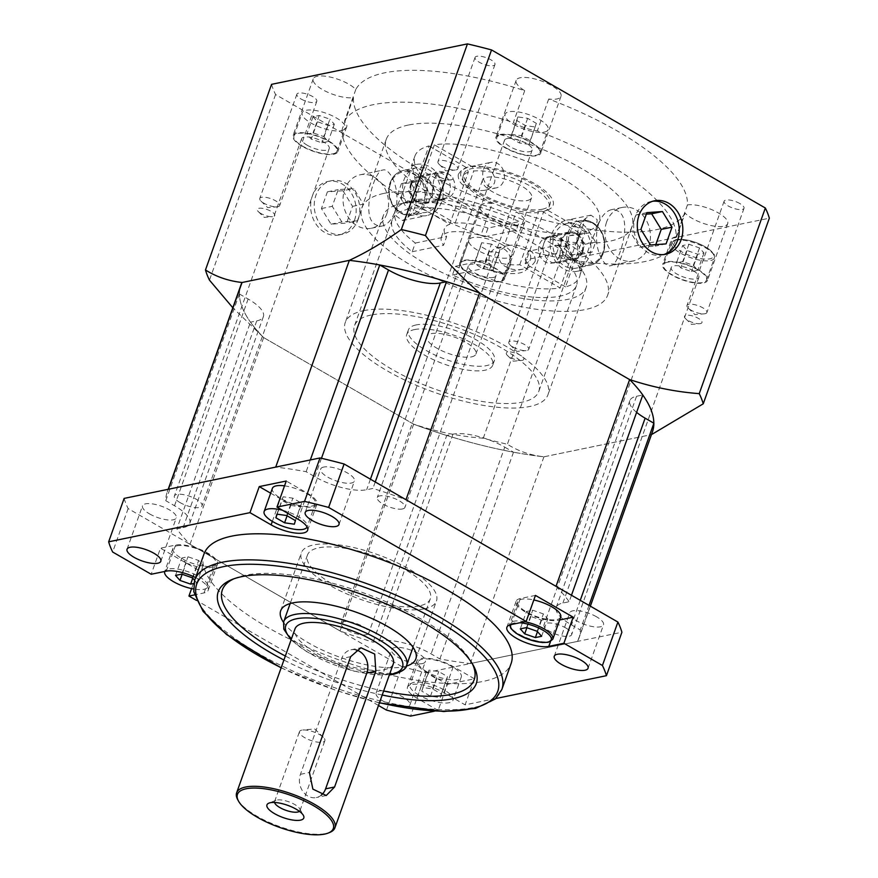 <?xml version="1.0" encoding="UTF-8"?>
<svg xmlns="http://www.w3.org/2000/svg" width="878" height="878" viewBox="0 0 878 878"><rect width="100%" height="100%" fill="white"/><g stroke="black" fill="none" stroke-linecap="round" stroke-linejoin="round"><path stroke-width="0.66" stroke-dasharray="4.39 3.29" d="M355.886 649.885A16.298 13.466 78.3 0 0 350.959 649.808A16.298 13.466 78.3 0 0 341.674 658.511L300.43 774.33A16.298 13.466 78.3 0 0 302.734 791.232A16.298 13.466 78.3 0 0 316.31 797.553A16.298 13.466 78.3 0 0 321.227 795.205M529.138 144.365L519.381 142.96L510.656 137.934L511.698 134.301L521.455 135.706L530.169 140.732L529.138 144.365L536.359 123.359L527.645 118.332L517.888 116.928L516.846 120.56L525.56 125.587L535.317 126.992M525.56 125.587L519.381 142.96M386.869 213.683A27.306 22.565 -101.7 0 1 371.317 228.258A27.306 22.565 -101.7 0 1 343.704 206.078A27.306 22.565 -101.7 0 1 360.276 174.766A27.306 22.565 -101.7 0 1 383.017 185.368A27.306 22.565 -101.7 0 1 386.869 213.683M682.645 245.522L687.079 250.526L697.736 254.236L703.969 252.952L699.546 247.947L688.879 244.238L682.645 245.522L676.455 262.895L682.689 261.611L693.357 265.321L697.79 270.325L691.557 271.609L680.889 267.9L676.455 262.895M323.719 136.562L328.152 141.567L321.919 142.851L311.251 139.13L306.828 134.136L313.062 132.852L323.719 136.562L329.909 119.188L319.241 115.479L313.007 116.763L317.441 121.768L328.109 125.477L334.342 124.193L329.909 119.188M334.342 124.193L328.152 141.567M299.42 811.327A13.477 4.5 -160.4 0 0 300.002 810.559A13.477 4.5 -160.4 0 0 299.705 808.77A13.477 4.5 -160.4 0 0 289.696 802.13A13.477 4.5 -160.4 0 0 276.899 800.034A13.477 4.5 -160.4 0 0 275.955 800.308A13.477 4.5 -160.4 0 0 274.605 801.515A13.477 4.5 -160.4 0 0 274.562 802.47M124.127 498.397A264.113 88.162 -160.4 0 0 128.133 508.581L401.926 666.654L386.463 710.082M401.926 666.654A264.113 88.162 -160.4 0 0 426.028 672.691L410.564 716.119M242.098 282.496A218.402 72.907 -160.4 0 0 239.442 293.987L239.376 293.943A218.457 72.929 19.6 0 1 240.824 285.306M239.376 293.943L165.766 500.69A218.457 72.929 19.6 0 1 167.215 492.042A218.457 72.929 19.6 0 1 168.4 489.255L275.725 467.096A218.457 72.929 19.6 0 1 306.137 471.705L314.895 476.754A39.126 13.06 -160.4 0 0 366.686 489.726L372.941 488.431A218.457 72.929 19.6 0 1 405.987 499.725M571.479 595.262L569.174 601.726L562.919 603.021A39.126 13.06 -160.4 0 0 556.246 607.324A39.126 13.06 -160.4 0 0 571.512 624.906L580.259 629.965A218.457 72.929 19.6 0 1 578.811 638.602A218.457 72.929 19.6 0 1 577.625 641.39L470.301 663.548A218.457 72.929 19.6 0 1 439.889 658.95L431.131 653.89A39.126 13.06 -160.4 0 0 379.34 640.918L373.084 642.213A218.457 72.929 19.6 0 1 340.038 630.931L190.021 544.316A218.457 72.929 19.6 0 1 176.851 528.918L183.107 527.634A39.126 13.06 -160.4 0 0 189.78 523.321A39.126 13.06 -160.4 0 0 174.513 505.739L165.766 500.69M556.015 586.339A218.457 72.929 19.6 0 1 569.174 601.726M642.795 394.99L642.751 394.99A218.402 72.907 19.6 0 1 642.784 395.034A218.402 72.907 -160.4 0 0 642.751 394.99L642.751 394.99A218.402 72.907 -160.4 0 0 629.515 379.537M414.416 200.766L408.654 191.393L412.232 181.373L421.561 180.714L427.323 190.087L423.756 200.118L414.416 200.766L403.628 203.005L412.956 202.346L423.756 200.118M412.956 202.346L416.523 192.315L410.761 182.942L401.433 183.601L397.866 193.632L403.628 203.005M397.866 193.632L408.654 191.393M176.851 545.809A22.828 7.617 19.6 0 1 202.28 550.923A22.828 7.617 19.6 0 1 215.966 563.632A22.828 7.617 19.6 0 1 191.909 563.149A22.828 7.617 19.6 0 1 172.955 548.322A22.828 7.617 19.6 0 1 176.851 545.809M172.955 548.322L164.713 571.468A22.828 7.617 19.6 0 1 168.598 568.966A22.828 7.617 19.6 0 1 194.038 574.091A22.828 7.617 19.6 0 1 207.713 586.789A22.828 7.617 19.6 0 1 193.478 588.973M492.207 203.52A176.072 58.771 19.6 0 1 353.472 97.59A23.805 7.946 19.6 0 1 327.066 91.96A23.805 7.946 19.6 0 1 313.216 78.899A23.805 7.946 19.6 0 1 331.741 77.418A23.805 7.946 19.6 0 1 355.82 89.424A176.072 58.771 19.6 0 1 524.715 90.664A23.805 7.946 19.6 0 1 516.143 80.392A23.805 7.946 19.6 0 1 520.193 77.769A23.805 7.946 19.6 0 1 546.72 83.103A23.805 7.946 19.6 0 1 560.987 96.36A23.805 7.946 19.6 0 1 548.695 99.016A176.072 58.771 19.6 0 1 687.441 204.947A23.805 7.946 19.6 0 1 718.402 212.937A23.805 7.946 19.6 0 1 727.697 223.627A23.805 7.946 19.6 0 1 709.161 225.108A23.805 7.946 19.6 0 1 685.081 213.102L673.744 244.962A176.072 58.771 19.6 0 1 504.85 243.722L516.198 211.872A23.805 7.946 19.6 0 1 524.77 222.145A23.805 7.946 19.6 0 1 499.681 221.651A23.805 7.946 19.6 0 1 479.915 206.176A23.805 7.946 19.6 0 1 492.207 203.52L480.87 235.37A23.805 7.946 19.6 0 1 504.85 243.722M685.081 213.102A176.072 58.771 19.6 0 1 516.198 211.872M514.003 124.555A22.828 7.617 -160.4 0 0 548.102 129.615A22.828 7.617 -160.4 0 0 529.16 114.777A22.828 7.617 -160.4 0 0 505.102 114.305A22.828 7.617 -160.4 0 0 514.003 124.555M495.807 698.526L465.12 704.858L474.405 678.804L447.407 684.368L438.133 710.434L434.358 711.213M426.028 672.691L621.898 632.248M509.953 266.407A13.038 10.777 78.3 0 0 508.121 252.886A13.038 10.777 78.3 0 0 497.255 247.815A13.038 10.777 78.3 0 0 489.342 262.774A13.038 10.777 78.3 0 0 502.534 273.365A13.038 10.777 78.3 0 0 509.953 266.407M354.482 220.367A27.306 22.565 78.3 0 0 350.629 192.062A27.306 22.565 78.3 0 0 327.878 181.461A27.306 22.565 78.3 0 0 311.306 212.772A27.306 22.565 78.3 0 0 338.93 234.953A27.306 22.565 78.3 0 0 354.482 220.367M358.081 219.632A27.306 22.565 78.3 0 0 354.229 191.316A27.306 22.565 78.3 0 0 331.478 180.714A27.306 22.565 78.3 0 0 314.906 212.026A27.306 22.565 78.3 0 0 342.53 234.206A27.306 22.565 78.3 0 0 358.081 219.632M355.82 89.424L344.472 121.274A23.805 7.946 19.6 0 1 346.722 126.717A23.805 7.946 19.6 0 1 342.124 129.439A176.072 58.771 19.6 0 0 480.87 235.37M344.472 121.274A176.072 58.771 19.6 0 1 513.367 122.514A23.805 7.946 19.6 0 0 537.347 130.866A176.072 58.771 19.6 0 1 676.093 236.797A23.805 7.946 19.6 0 0 671.505 239.518L662.638 264.41A23.805 7.946 19.6 0 1 698.197 269.689A23.805 7.946 19.6 0 1 707.481 280.378A23.805 7.946 19.6 0 1 682.393 279.884A23.805 7.946 19.6 0 1 662.638 264.41M673.744 244.962A23.805 7.946 19.6 0 1 671.505 239.518M408.479 125.016A130.427 43.538 -160.4 0 0 386.243 139.372A130.427 43.538 -160.4 0 0 494.512 224.131A130.427 43.538 -160.4 0 0 631.973 226.864A130.427 43.538 -160.4 0 0 553.809 154.276A130.427 43.538 -160.4 0 0 408.479 125.016M363.602 310.658A107.599 35.921 19.6 0 1 483.504 334.792A107.599 35.921 19.6 0 1 547.993 394.683A107.599 35.921 19.6 0 1 434.577 392.422A107.599 35.921 19.6 0 1 345.263 322.489A107.599 35.921 19.6 0 1 363.602 310.658M401.751 203.52A107.599 35.921 19.6 0 1 521.653 227.654A107.599 35.921 19.6 0 1 586.142 287.545A107.599 35.921 19.6 0 1 472.726 285.284A107.599 35.921 19.6 0 1 383.412 215.351A107.599 35.921 19.6 0 1 401.751 203.52M596.524 616.784A17.933 5.981 -160.4 0 0 569.734 612.811A17.933 5.981 -160.4 0 0 584.616 624.467A17.933 5.981 -160.4 0 0 603.515 624.84A17.933 5.981 -160.4 0 0 596.524 616.784M323.73 467.052A17.933 5.981 -160.4 0 0 320.679 469.028A17.933 5.981 -160.4 0 0 335.561 480.683A17.933 5.981 -160.4 0 0 354.46 481.056A17.933 5.981 -160.4 0 0 343.715 471.069A17.933 5.981 -160.4 0 0 323.73 467.052M149.501 513.871A17.933 5.981 -160.4 0 0 176.291 517.844A17.933 5.981 -160.4 0 0 161.409 506.189A17.933 5.981 -160.4 0 0 142.51 505.805A17.933 5.981 -160.4 0 0 149.501 513.871M422.296 663.603A17.933 5.981 -160.4 0 0 425.358 661.628A17.933 5.981 -160.4 0 0 410.465 649.972A17.933 5.981 -160.4 0 0 391.566 649.599A17.933 5.981 -160.4 0 0 402.311 659.576A17.933 5.981 -160.4 0 0 422.296 663.603M536.359 123.359L530.169 140.732M652.431 431.866A218.457 72.929 19.6 0 1 651.246 434.654L543.921 456.812A218.457 72.929 19.6 0 1 513.498 452.203L513.443 452.17A218.402 72.907 -160.4 0 0 543.998 456.79C530.389 455.287 518.185 451.105 507.374 444.257A264.113 88.162 19.6 0 1 483.273 438.221L549.365 252.601A264.113 88.162 -160.4 0 0 573.466 258.637L769.337 218.194M513.498 452.203L439.889 658.95M504.751 447.154L513.443 452.17A218.402 72.907 19.6 0 1 446.737 435.466L452.96 434.182A39.126 13.06 19.6 0 1 504.751 447.154L431.131 653.89M290.783 505.432L300.539 506.825L301.571 503.204L292.857 498.166L283.1 496.772L282.058 500.394L290.783 505.432L287.095 515.781M294.349 524.199L300.539 506.825M535.448 595.405L520.325 598.533A24.452 8.165 -160.4 0 0 516.154 601.221A24.452 8.165 -160.4 0 0 530.817 614.83A24.452 8.165 -160.4 0 0 558.068 620.318L559.659 619.989M414.504 329.568A45.645 15.233 19.6 0 1 465.373 339.808A45.645 15.233 19.6 0 1 492.723 365.215A45.645 15.233 19.6 0 1 444.608 364.249A45.645 15.233 19.6 0 1 406.723 334.584A45.645 15.233 19.6 0 1 414.504 329.568M688.879 244.238L682.689 261.611M699.546 247.947L693.357 265.321M559.451 256.189A13.038 10.777 -101.7 0 1 552.021 263.148A13.038 10.777 -101.7 0 1 538.84 252.557A13.038 10.777 -101.7 0 1 546.753 237.598A13.038 10.777 -101.7 0 1 557.607 242.668A13.038 10.777 -101.7 0 1 559.451 256.189M581.949 251.536A13.038 10.777 78.3 0 0 580.106 238.015A13.038 10.777 78.3 0 0 569.251 232.955A13.038 10.777 78.3 0 0 561.338 247.903A13.038 10.777 78.3 0 0 574.519 258.505A13.038 10.777 78.3 0 0 581.949 251.536M371.153 315.015A97.82 32.651 -160.4 0 0 354.482 325.771A97.82 32.651 -160.4 0 0 435.675 389.349A97.82 32.651 -160.4 0 0 538.785 391.401A97.82 32.651 -160.4 0 0 480.156 336.954A97.82 32.651 -160.4 0 0 371.153 315.015M408.896 209.041A97.82 32.651 -160.4 0 0 392.214 219.796A97.82 32.651 -160.4 0 0 412.199 251.734L415.294 243.052A97.82 32.651 19.6 0 1 395.309 211.115A97.82 32.651 19.6 0 1 409.378 200.963L428.969 145.946A97.82 32.651 -160.4 0 0 414.899 156.097A97.82 32.651 -160.4 0 0 471.365 209.546A97.82 32.651 -160.4 0 0 579.732 232.988L560.142 287.995A97.82 32.651 19.6 0 1 455.55 266.286L452.455 274.979A97.82 32.651 -160.4 0 0 576.517 285.427A97.82 32.651 -160.4 0 0 556.531 253.49L559.626 244.797A97.82 32.651 19.6 0 1 579.612 276.735A97.82 32.651 19.6 0 1 565.542 286.886L585.132 231.869A97.82 32.651 -160.4 0 0 599.202 221.717A97.82 32.651 -160.4 0 0 542.725 168.269A97.82 32.651 -160.4 0 0 434.369 144.837L414.778 199.844A97.82 32.651 19.6 0 1 519.37 221.563L516.275 230.245A97.82 32.651 -160.4 0 0 408.896 209.041M535.196 261.227C532.496 265.716 528.512 268.339 523.233 269.096C515.156 270.808 508.033 269.129 501.887 264.048C495.818 255.443 498.067 249.242 508.625 245.478C520.643 243.821 536.293 249.517 535.218 261.194L535.196 261.227M581.851 270.314L577.153 271.28A26.088 21.544 -101.7 0 0 581.192 269.93C584.485 272.136 577.801 267.131 577.208 241.944L585.582 218.413L590.971 215.154L597.205 219.676L595.855 231.123L592.31 238.706L582.882 265.178L579.612 276.735M458.25 174.579C457.24 186.235 472.814 191.898 484.854 190.252C495.411 186.509 497.65 180.308 491.57 171.649C485.424 166.601 478.312 164.921 470.246 166.633C464.934 167.402 460.939 170.036 458.261 174.535L458.25 174.579M407.897 217.316L416.271 193.786C415.689 168.653 408.994 163.582 412.276 165.799L401.169 197.023L397.624 204.607L396.263 216.043L402.508 220.576L407.897 217.316A26.088 21.544 78.3 0 0 416.271 193.786M414.899 156.097L411.552 165.492L412.276 165.799A26.088 21.544 78.3 0 1 416.315 164.449A26.088 21.544 78.3 0 1 442.699 185.642A26.088 21.544 78.3 0 1 426.862 215.538A26.088 21.544 78.3 0 1 401.169 197.023M483.515 169.322A13.038 10.777 -101.7 0 1 490.945 162.364A13.038 10.777 -101.7 0 1 504.137 172.955A13.038 10.777 -101.7 0 1 496.224 187.903A13.038 10.777 -101.7 0 1 485.358 182.843A13.038 10.777 -101.7 0 1 483.515 169.322M401.433 183.601L412.232 181.373M301.78 730.156A13.477 4.5 -160.4 0 0 299.486 731.637A13.477 4.5 -160.4 0 0 310.669 740.395A13.477 4.5 -160.4 0 0 324.882 740.681A13.477 4.5 -160.4 0 0 323.334 737.311A13.477 4.5 -160.4 0 0 319.625 734.623A13.477 4.5 -160.4 0 0 302.811 730.002A13.477 4.5 -160.4 0 0 301.78 730.156M526.471 611.494L530.894 616.499L541.561 620.208L547.795 618.924L543.372 613.92L532.705 610.21L526.471 611.494L520.281 628.867M526.899 627.715L530.894 616.499M271.565 84.343A264.113 88.162 -160.4 0 0 275.571 94.528L549.365 252.601M483.273 438.221C459.798 436.487 436.553 431.789 413.549 424.129L263.74 337.635L232.824 307.772M275.571 94.528L209.469 280.148M239.442 293.987L248.134 299.003A39.126 13.06 19.6 0 1 263.4 316.585A39.126 13.06 19.6 0 1 256.727 320.887L250.504 322.171A218.402 72.907 19.6 0 1 239.442 293.987A218.402 72.907 -160.4 0 0 250.504 322.171A218.402 72.907 -160.4 0 0 263.74 337.635L263.63 337.569A218.457 72.929 19.6 0 1 250.46 322.182L176.851 528.918M543.998 456.79L651.169 434.665A218.402 72.907 -160.4 0 0 653.825 423.185M573.466 258.637L507.374 444.257M375.246 481.978L372.941 488.431M636.605 412.364A39.126 13.06 19.6 0 1 629.866 400.587A39.126 13.06 19.6 0 1 636.539 396.285L642.751 395.001M341.29 130.646A22.828 7.617 -160.4 0 0 345.175 128.133A22.828 7.617 -160.4 0 0 326.232 113.295A22.828 7.617 -160.4 0 0 302.175 112.823A22.828 7.617 -160.4 0 0 315.85 125.521A22.828 7.617 -160.4 0 0 341.29 130.646M383.631 691.019A133.686 44.624 19.6 0 1 285.339 656.02M233.976 578.767A133.686 44.624 19.6 0 1 235.787 577.987A133.686 44.624 19.6 0 1 363.24 592.782A133.686 44.624 19.6 0 1 471.343 661.869A133.686 44.624 19.6 0 1 472.265 663.625M406.316 666.095A71.733 23.947 19.6 0 1 403.617 666.775A71.733 23.947 19.6 0 1 337.81 656.492A71.733 23.947 19.6 0 1 283.506 622.37M592.046 252.129L582.707 252.787L576.945 243.415L580.523 233.383L589.851 232.725L595.613 242.098L592.046 252.129L581.247 254.357L584.814 244.325L579.052 234.953L569.723 235.611L566.145 245.642L571.907 255.015L581.247 254.357M666.073 243.886L655.273 246.114L655.811 244.611M319.241 115.479L313.062 132.852M409.378 200.963L449.745 224.263A45.645 15.233 -160.4 0 0 444.455 228.609A45.645 15.233 -160.4 0 0 446.65 236.577L443.566 245.258A45.645 15.233 19.6 0 1 441.36 237.301A45.645 15.233 19.6 0 1 484.919 236.72L488.014 228.039L519.37 221.563M428.969 145.946L466.8 167.786A12325.66 10181.529 78.3 0 0 468.303 172.143L449.745 224.263M427.871 180.22A14.026 11.579 -101.7 0 1 435.85 172.736A14.026 11.579 -101.7 0 1 450.03 184.128A14.026 11.579 -101.7 0 1 441.524 200.195A14.026 11.579 -101.7 0 1 429.847 194.751A14.026 11.579 -101.7 0 1 427.871 180.22M277.152 514.179L282.058 500.394M502.984 245.149A22.828 7.617 -160.4 0 0 468.874 240.1A22.828 7.617 -160.4 0 0 487.828 254.927A22.828 7.617 -160.4 0 0 511.885 255.41A22.828 7.617 -160.4 0 0 502.984 245.149M491.428 244.117L481.671 242.723L480.628 246.356L489.342 251.382L499.099 252.787L500.142 249.154L491.428 244.117L485.238 261.49L493.952 266.528L492.909 270.161L483.152 268.756L474.438 263.718L475.481 260.097L485.238 261.49M203.959 554.073A163.034 54.425 -160.4 0 0 339.292 660.026A163.034 54.425 -160.4 0 0 511.128 663.45M438.133 710.434L416.995 698.23A24.452 8.165 19.6 0 1 407.458 687.244A24.452 8.165 19.6 0 1 443.994 692.654L465.12 704.858M195.585 577.592A24.452 8.165 19.6 0 1 208.218 590.235A24.452 8.165 19.6 0 1 204.047 592.924L194.488 594.9M378.484 705.484L196.485 600.409M406.832 707.031A17.933 5.981 19.6 0 1 386.847 703.004A17.933 5.981 19.6 0 1 376.102 693.027A17.933 5.981 19.6 0 1 395.001 693.4A17.933 5.981 19.6 0 1 409.883 705.056A17.933 5.981 19.6 0 1 406.832 707.031M565.542 286.886L525.176 263.587A45.645 15.233 -160.4 0 0 530.466 259.24A45.645 15.233 -160.4 0 0 528.26 251.273L525.165 259.965L556.531 253.49M585.132 231.869L547.301 210.029A12325.66 10181.529 -101.7 0 1 543.734 211.466L525.176 263.587M565.608 255.509A14.026 11.579 78.3 0 0 563.632 240.967A14.026 11.579 78.3 0 0 551.955 235.534A14.026 11.579 78.3 0 0 543.449 251.602A14.026 11.579 78.3 0 0 557.618 262.994A14.026 11.579 78.3 0 0 565.608 255.509M543.921 456.812L470.301 663.548M651.246 434.654L577.625 641.39M284.527 485.852A22.828 7.617 19.6 0 1 306.477 493.403A22.828 7.617 19.6 0 1 315.389 503.665A22.828 7.617 19.6 0 1 291.32 503.182A22.828 7.617 19.6 0 1 272.378 488.355M270.654 493.184L280.378 498.792A24.452 8.165 -160.4 0 0 316.914 504.213A24.452 8.165 -160.4 0 0 307.377 493.216L286.25 481.023M357.401 220.85L341.849 221.947L332.246 206.33L338.195 189.615L353.757 188.518L363.36 204.135L357.401 220.85L346.612 223.078L352.561 206.363L342.958 190.745L353.757 188.518M342.958 190.745L327.406 191.843L321.447 208.558L331.05 224.175L346.612 223.078M331.05 224.175L341.849 221.947M384.147 193.358A130.427 43.538 19.6 0 1 529.478 222.606A130.427 43.538 19.6 0 1 607.642 295.206A130.427 43.538 19.6 0 1 470.169 292.462A130.427 43.538 19.6 0 1 361.912 207.702A130.427 43.538 19.6 0 1 384.147 193.358M394.738 212.169L394.782 212.048C402.19 189.659 389.009 166.732 382.687 170.145C378.231 169.498 371.46 185.192 369.32 200.239C367.202 217.327 371.35 225.953 381.776 226.107C387.154 224.911 391.478 220.268 394.738 212.169M598.653 223.791C601.891 215.582 606.237 210.863 611.692 209.622C622.096 209.787 626.255 218.348 624.192 235.282C622.096 250.362 615.259 266.253 610.792 265.584C604.492 268.909 591.344 246.323 598.653 223.791M494.731 268.317A22.828 7.617 -160.4 0 0 460.632 263.257A22.828 7.617 -160.4 0 0 479.575 278.096A22.828 7.617 -160.4 0 0 503.632 278.567A22.828 7.617 -160.4 0 0 494.731 268.317M559.626 244.797L528.26 251.273M353.472 97.59L342.124 129.439M434.028 179.54A13.038 10.777 78.3 0 0 435.861 193.061A13.038 10.777 78.3 0 0 446.726 198.121A13.038 10.777 78.3 0 0 454.639 183.173A13.038 10.777 78.3 0 0 441.447 172.582A13.038 10.777 78.3 0 0 434.028 179.54M411.53 184.182A13.038 10.777 -101.7 0 1 418.96 177.224A13.038 10.777 -101.7 0 1 432.141 187.815A13.038 10.777 -101.7 0 1 424.228 202.774A13.038 10.777 -101.7 0 1 413.373 197.704A13.038 10.777 -101.7 0 1 411.53 184.182M468.303 172.143A45.645 15.233 -160.4 0 0 463.013 176.489A45.645 15.233 -160.4 0 0 463.99 182.569A45.645 15.233 -160.4 0 0 495.631 204.157A45.645 15.233 -160.4 0 0 538.335 212.575A12325.66 10181.529 78.3 0 0 541.902 211.148A48.905 16.331 19.6 0 1 496.081 202.203A48.905 16.331 19.6 0 1 462.015 179.013A48.905 16.331 19.6 0 1 466.8 167.786M541.902 211.148L579.732 232.988M484.919 236.72L516.275 230.245M428.991 670.144L427.959 673.777L436.673 678.804L446.43 680.209L447.473 676.576L438.748 671.549L428.991 670.144L422.812 687.518L432.569 688.923L441.283 693.949L440.24 697.582L430.483 696.177L421.769 691.151L422.812 687.518M421.769 691.151L427.959 673.777M537.49 631.644L541.561 620.208M282.42 510.228A22.828 7.617 19.6 0 1 298.235 516.571A22.828 7.617 19.6 0 1 307.135 526.833A22.828 7.617 19.6 0 1 307.08 526.954M446.704 435.477A218.457 72.929 19.6 0 1 413.659 424.184L413.549 424.129A218.402 72.907 -160.4 0 0 446.737 435.466L373.084 642.213M317.441 121.768L311.251 139.13M313.007 116.763L306.828 134.136M446.737 435.466A218.402 72.907 -160.4 0 0 513.443 452.17M379.823 265.002A218.402 72.907 -160.4 0 0 349.257 260.371M500.493 281.52A23.805 7.946 19.6 0 1 473.977 276.175A23.805 7.946 19.6 0 1 459.71 262.928A23.805 7.946 19.6 0 1 472.002 260.272A23.805 7.946 19.6 0 1 495.104 268.108A23.805 7.946 19.6 0 1 504.554 278.897A23.805 7.946 19.6 0 1 500.493 281.52M402.859 192.271A22.828 18.855 78.3 0 0 426.203 212.355A22.828 18.855 78.3 0 0 440.054 186.18A22.828 18.855 78.3 0 0 416.973 167.643A22.828 18.855 78.3 0 0 410.586 170.552A22.828 18.855 78.3 0 0 403.979 179.825A22.828 18.855 78.3 0 0 402.859 192.271M413.659 424.184L340.038 630.931M186.158 563.05L196.826 566.771L203.059 565.476L198.637 560.482L187.969 556.762L181.735 558.046L186.158 563.05L182.163 574.267M192.754 578.196L196.826 566.771M480.628 246.356L474.438 263.718M481.671 242.723L475.481 260.097M175.545 575.419L181.735 558.046M352.561 206.363L363.36 204.135M589.017 605.392L580.259 629.965M524.715 90.664L513.367 122.514M516.846 120.56L510.656 137.934M517.888 116.928L511.698 134.301M416.523 192.315L427.323 190.087M560.702 617.08A22.828 7.617 19.6 0 1 556.806 619.583A22.828 7.617 19.6 0 1 531.377 614.468A22.828 7.617 19.6 0 1 517.691 601.759A22.828 7.617 19.6 0 1 533.824 599.959M541.616 636.298L547.795 618.924M194.62 580.303L196.881 582.849L193.786 583.486M196.881 582.849L203.059 565.476M327.406 191.843L338.195 189.615M333.036 153.804A22.828 7.617 -160.4 0 0 336.932 151.29A22.828 7.617 -160.4 0 0 317.979 136.463A22.828 7.617 -160.4 0 0 293.921 135.98A22.828 7.617 -160.4 0 0 307.607 148.689A22.828 7.617 -160.4 0 0 333.036 153.804M295.392 520.577L301.571 503.204M640.918 229.367L630.119 231.594L639.722 247.212L655.273 246.114M650.521 244.984L639.722 247.212M452.455 274.979L483.811 268.503L486.906 259.811L455.55 266.286M286.678 515.54L292.857 498.166M590.62 243.458A22.828 18.855 -101.7 0 1 589.5 255.893A22.828 18.855 -101.7 0 1 582.882 265.178A22.828 18.855 -101.7 0 1 576.495 268.086A22.828 18.855 -101.7 0 1 553.414 249.539A22.828 18.855 -101.7 0 1 567.265 223.374A22.828 18.855 -101.7 0 1 590.62 243.458M499.988 134.521A23.805 7.946 19.6 0 1 526.515 139.854A23.805 7.946 19.6 0 1 540.782 153.112A23.805 7.946 19.6 0 1 515.693 152.607A23.805 7.946 19.6 0 1 495.927 137.144A23.805 7.946 19.6 0 1 499.988 134.521M505.761 147.723A22.828 7.617 -160.4 0 0 539.86 152.783A22.828 7.617 -160.4 0 0 520.906 137.945A22.828 7.617 -160.4 0 0 496.849 137.462A22.828 7.617 -160.4 0 0 505.761 147.723M577.153 271.28A26.088 21.544 -101.7 0 1 550.78 250.087A26.088 21.544 -101.7 0 1 566.606 220.18A26.088 21.544 -101.7 0 1 592.31 238.706M577.208 241.944A26.088 21.544 -101.7 0 1 585.582 218.413M263.63 337.569L190.021 544.316M302.284 146.352A23.805 7.946 19.6 0 1 293 135.651A23.805 7.946 19.6 0 1 311.536 134.169A23.805 7.946 19.6 0 1 335.605 146.176A23.805 7.946 19.6 0 1 337.854 151.62A23.805 7.946 19.6 0 1 302.284 146.352M667.445 262.237A22.828 7.617 -160.4 0 0 663.559 264.739A22.828 7.617 -160.4 0 0 682.502 279.577A22.828 7.617 -160.4 0 0 706.56 280.06A22.828 7.617 -160.4 0 0 692.885 267.351A22.828 7.617 -160.4 0 0 667.445 262.237M474.405 678.804L453.267 666.6A24.452 8.165 -160.4 0 0 416.732 661.178A24.452 8.165 -160.4 0 0 426.28 672.175L447.407 684.368M582.707 252.787L571.907 255.015M543.734 211.466A45.645 15.233 -160.4 0 0 544.426 211.203A45.645 15.233 -160.4 0 0 549.024 207.12A45.645 15.233 -160.4 0 0 523.804 182.712A45.645 15.233 -160.4 0 0 473.703 171.034A12325.66 10181.529 -101.7 0 1 472.199 166.677A48.905 16.331 19.6 0 1 533.275 182.898A48.905 16.331 19.6 0 1 548.201 209.699A48.905 16.331 19.6 0 1 547.301 210.029M412.199 251.734L443.566 245.258M703.969 252.952L697.79 270.325M472.199 166.677L434.369 144.837M191.591 588.589L198.208 569.987L213.332 566.87A24.452 8.165 -160.4 0 0 217.492 564.181A24.452 8.165 -160.4 0 0 202.84 550.561A24.452 8.165 -160.4 0 0 175.589 545.084L160.476 548.201L151.192 574.256M237.751 799.726A52.175 17.417 -160.4 0 0 276.504 825.419A52.175 17.417 -160.4 0 0 326.045 833.518A52.175 17.417 -160.4 0 0 329.678 832.465M393.289 663.9A52.175 17.417 19.6 0 1 384.399 669.64A52.175 17.417 19.6 0 1 326.265 657.94A52.175 17.417 19.6 0 1 294.997 628.9M382.204 695.025A136.946 45.711 19.6 0 1 283.912 660.026M418.927 695.156A22.828 7.617 19.6 0 1 410.026 684.895A22.828 7.617 19.6 0 1 434.083 685.378A22.828 7.617 19.6 0 1 453.026 700.205A22.828 7.617 19.6 0 1 418.927 695.156M321.447 208.558L332.246 206.33M488.014 228.039A45.645 15.233 -160.4 0 0 455.144 223.144L414.778 199.844M410.772 183.754A14.026 11.579 78.3 0 0 412.748 198.285A14.026 11.579 78.3 0 0 424.425 203.729A14.026 11.579 78.3 0 0 432.931 187.651A14.026 11.579 78.3 0 0 418.762 176.269A14.026 11.579 78.3 0 0 410.772 183.754M479.706 293.043A218.402 72.907 -160.4 0 0 446.518 281.706M192.447 577.856L198.637 560.482M181.779 574.135L187.969 556.762M526.515 627.583L532.705 610.21M499.099 252.787L492.909 270.161M489.342 251.382L483.152 268.756M328.109 125.477L321.919 142.851M486.906 259.811A45.645 15.233 -160.4 0 0 519.776 264.695L560.142 287.995M580.523 233.383L569.723 235.611M576.945 243.415L566.145 245.642M413.549 424.129L263.74 337.635M427.18 671.988A22.828 7.617 19.6 0 1 418.268 661.727A22.828 7.617 19.6 0 1 442.325 662.21A22.828 7.617 19.6 0 1 461.279 677.048A22.828 7.617 19.6 0 1 427.18 671.988M419.201 605.952A65.213 21.763 19.6 0 1 346.536 591.333A65.213 21.763 19.6 0 1 307.454 555.028A65.213 21.763 19.6 0 1 376.19 556.4A65.213 21.763 19.6 0 1 430.319 598.785A65.213 21.763 19.6 0 1 419.201 605.952M548.695 99.016L537.347 130.866M410.761 182.942L421.561 180.714M276.921 514.146L283.1 496.772M663.779 254.554A27.306 22.565 -101.7 0 1 661.99 255.015A27.306 22.565 -101.7 0 1 639.25 244.413A27.306 22.565 -101.7 0 1 635.398 216.098A27.306 22.565 -101.7 0 1 650.949 201.523A27.306 22.565 -101.7 0 1 652.771 201.238M440.24 697.582L446.43 680.209M441.283 693.949L447.473 676.576M595.613 242.098L584.814 244.325M500.142 249.154L493.952 266.528M424.239 608.86A71.733 23.947 -160.4 0 0 436.465 600.969A71.733 23.947 -160.4 0 0 376.925 554.347A71.733 23.947 -160.4 0 0 301.308 552.844A71.733 23.947 -160.4 0 0 344.308 592.771A71.733 23.947 -160.4 0 0 424.239 608.86M430.483 696.177L436.673 678.804M646.329 214.155L636.067 214.88L630.119 231.594M697.736 254.236L691.557 271.609M687.079 250.526L680.889 267.9M519.776 264.695L538.335 212.575M527.645 118.332L521.455 135.706M687.441 204.947L676.093 236.797M525.165 259.965A45.645 15.233 19.6 0 1 527.371 267.922A45.645 15.233 19.6 0 1 519.589 272.948A45.645 15.233 19.6 0 1 483.811 268.503M537.182 631.293L543.372 613.92M198.208 569.987L160.476 548.201M310.329 459.951L306.137 471.705M432.569 688.923L438.748 671.549M415.294 243.052L446.65 236.577M646.866 212.641L636.067 214.88M455.144 223.144L473.703 171.034M589.851 232.725L579.052 234.953M301.011 98.973A10.569 3.534 -160.4 0 0 316.804 101.31A10.569 3.534 -160.4 0 0 308.024 94.44A10.569 3.534 -160.4 0 0 296.885 94.22A10.569 3.534 -160.4 0 0 301.011 98.973M564.049 246.257A10.569 3.534 -160.4 0 0 565.86 245.094A10.569 3.534 -160.4 0 0 557.08 238.223A10.569 3.534 -160.4 0 0 545.94 238.004A10.569 3.534 -160.4 0 0 552.273 243.886A10.569 3.534 -160.4 0 0 564.049 246.257M739.902 203.564A10.569 3.534 -160.4 0 0 724.109 201.227A10.569 3.534 -160.4 0 0 732.878 208.086A10.569 3.534 -160.4 0 0 744.017 208.316A10.569 3.534 -160.4 0 0 739.902 203.564M476.853 56.269A10.569 3.534 -160.4 0 0 475.053 57.432A10.569 3.534 -160.4 0 0 483.822 64.303A10.569 3.534 -160.4 0 0 494.962 64.533A10.569 3.534 -160.4 0 0 488.629 58.639A10.569 3.534 -160.4 0 0 476.853 56.269M416.15 324.937A45.645 15.233 -160.4 0 0 408.369 329.952A45.645 15.233 -160.4 0 0 435.729 355.36A45.645 15.233 -160.4 0 0 486.599 365.599A45.645 15.233 -160.4 0 0 494.38 360.584A45.645 15.233 -160.4 0 0 467.019 335.166A45.645 15.233 -160.4 0 0 416.15 324.937M582.707 251.975A14.026 11.579 -101.7 0 1 574.717 259.46A14.026 11.579 -101.7 0 1 560.537 248.068A14.026 11.579 -101.7 0 1 569.054 232.001A14.026 11.579 -101.7 0 1 580.72 237.444A14.026 11.579 -101.7 0 1 582.707 251.975M606.599 222.046A27.306 22.565 78.3 0 0 606.566 222.167A27.306 22.565 78.3 0 0 610.495 250.417A27.306 22.565 78.3 0 0 633.203 260.953A27.306 22.565 78.3 0 0 649.775 229.652A27.306 22.565 78.3 0 0 622.151 207.46A27.306 22.565 78.3 0 0 606.599 222.046M453.728 164.01A10.569 3.534 -160.4 0 0 439.735 160.509A10.569 3.534 -160.4 0 0 437.935 161.673A10.569 3.534 -160.4 0 0 439.143 164.318A10.569 3.534 -160.4 0 0 455.232 170.047A10.569 3.534 -160.4 0 0 457.844 168.763A10.569 3.534 -160.4 0 0 453.728 164.01M705.1 313.709A10.569 3.534 -160.4 0 0 706.9 312.546A10.569 3.534 -160.4 0 0 702.784 307.805A10.569 3.534 -160.4 0 0 686.991 305.456A10.569 3.534 -160.4 0 0 688.198 308.101A10.569 3.534 -160.4 0 0 704.299 313.83A10.569 3.534 -160.4 0 0 705.1 313.709M512.95 346.997A10.569 3.534 -160.4 0 0 526.131 350.618A10.569 3.534 -160.4 0 0 526.932 350.498A10.569 3.534 -160.4 0 0 528.743 349.334A10.569 3.534 -160.4 0 0 519.963 342.464A10.569 3.534 -160.4 0 0 508.823 342.244A10.569 3.534 -160.4 0 0 510.041 344.889A10.569 3.534 -160.4 0 0 512.95 346.997M261.567 197.298A10.569 3.534 -160.4 0 0 259.767 198.461A10.569 3.534 -160.4 0 0 260.986 201.095A10.569 3.534 -160.4 0 0 263.894 203.213A10.569 3.534 -160.4 0 0 277.075 206.824A10.569 3.534 -160.4 0 0 279.687 205.551A10.569 3.534 -160.4 0 0 273.343 199.668A10.569 3.534 -160.4 0 0 261.567 197.298M542.275 209.238A45.645 15.233 -160.4 0 0 550.056 204.223A45.645 15.233 -160.4 0 0 512.159 174.557A45.645 15.233 -160.4 0 0 464.045 173.592A45.645 15.233 -160.4 0 0 491.406 199.01A45.645 15.233 -160.4 0 0 542.275 209.238M527.173 200.524A26.088 8.703 -160.4 0 0 531.618 197.66A26.088 8.703 -160.4 0 0 509.964 180.703A26.088 8.703 -160.4 0 0 482.472 180.155A26.088 8.703 -160.4 0 0 498.111 194.675A26.088 8.703 -160.4 0 0 527.173 200.524M471.497 356.885A26.088 8.703 -160.4 0 0 475.942 354.021A26.088 8.703 -160.4 0 0 454.288 337.064A26.088 8.703 -160.4 0 0 426.796 336.515A26.088 8.703 -160.4 0 0 442.435 351.035A26.088 8.703 -160.4 0 0 471.497 356.885M128.133 508.581L112.658 552.021M522.234 360.353A9.296 3.106 19.6 0 1 521.532 360.452A9.296 3.106 19.6 0 1 507.385 355.414A9.296 3.106 19.6 0 1 509.679 351.946A9.296 3.106 19.6 0 1 521.181 355.766A9.296 3.106 19.6 0 1 522.234 360.353M260.887 213.486A9.296 3.106 19.6 0 1 258.33 211.631A9.296 3.106 19.6 0 1 260.623 208.163A9.296 3.106 19.6 0 1 272.125 211.982A9.296 3.106 19.6 0 1 273.179 216.57A9.296 3.106 19.6 0 1 272.476 216.668A9.296 3.106 19.6 0 1 260.887 213.486M700.403 323.565A9.296 3.106 19.6 0 1 699.689 323.675A9.296 3.106 19.6 0 1 685.553 318.637A9.296 3.106 19.6 0 1 687.353 315.158A9.296 3.106 19.6 0 1 698.361 318.374A9.296 3.106 19.6 0 1 700.403 323.565M451.347 179.781A9.296 3.106 19.6 0 1 450.633 179.88A9.296 3.106 19.6 0 1 436.487 174.843A9.296 3.106 19.6 0 1 437.003 171.506A9.296 3.106 19.6 0 1 449.306 174.579A9.296 3.106 19.6 0 1 451.347 179.781M307.333 145.309A14.674 4.895 19.6 0 1 301.604 138.713A14.674 4.895 19.6 0 1 317.068 139.02A14.674 4.895 19.6 0 1 329.25 148.558A14.674 4.895 19.6 0 1 307.333 145.309M180.1 502.611A14.674 4.895 19.6 0 1 174.371 496.026A14.674 4.895 19.6 0 1 189.835 496.333A14.674 4.895 19.6 0 1 202.017 505.871A14.674 4.895 19.6 0 1 199.515 507.484A14.674 4.895 19.6 0 1 180.1 502.611M507.034 138.581A14.674 4.895 19.6 0 1 523.387 141.874A14.674 4.895 19.6 0 1 532.178 150.05A14.674 4.895 19.6 0 1 529.675 151.664A14.674 4.895 19.6 0 1 513.323 148.371A14.674 4.895 19.6 0 1 504.532 140.206A14.674 4.895 19.6 0 1 507.034 138.581M402.442 508.966A14.674 4.895 19.6 0 1 386.101 505.673A14.674 4.895 19.6 0 1 377.299 497.508A14.674 4.895 19.6 0 1 392.762 497.815A14.674 4.895 19.6 0 1 404.945 507.352A14.674 4.895 19.6 0 1 402.442 508.966M493.458 277.448A14.674 4.895 19.6 0 1 477.105 274.156A14.674 4.895 19.6 0 1 468.314 265.99A14.674 4.895 19.6 0 1 483.778 266.297A14.674 4.895 19.6 0 1 495.96 275.835A14.674 4.895 19.6 0 1 493.458 277.448M366.225 634.761A14.674 4.895 19.6 0 1 349.872 631.469A14.674 4.895 19.6 0 1 341.081 623.303A14.674 4.895 19.6 0 1 356.545 623.61A14.674 4.895 19.6 0 1 368.727 633.148A14.674 4.895 19.6 0 1 366.225 634.761M693.159 270.731A14.674 4.895 19.6 0 1 698.888 277.316A14.674 4.895 19.6 0 1 683.413 277.009A14.674 4.895 19.6 0 1 671.242 267.472A14.674 4.895 19.6 0 1 693.159 270.731M565.926 628.033A14.674 4.895 19.6 0 1 571.655 634.629A14.674 4.895 19.6 0 1 569.153 636.243A14.674 4.895 19.6 0 1 552.8 632.95A14.674 4.895 19.6 0 1 544.009 624.785A14.674 4.895 19.6 0 1 565.926 628.033M350.673 656.656L341.674 658.511M676.708 239.65A21.522 7.189 -160.4 0 0 691.326 256.156A21.522 7.189 -160.4 0 0 711.893 251.909A21.522 7.189 -160.4 0 0 676.708 239.65M390.304 182.657A22.828 18.855 -101.7 0 1 403.298 170.464A22.828 18.855 -101.7 0 1 426.379 189.011A22.828 18.855 -101.7 0 1 412.528 215.176A22.828 18.855 -101.7 0 1 393.52 206.319A22.828 18.855 -101.7 0 1 390.304 182.657M390.589 183.381A21.522 17.779 78.3 0 0 409.609 214.309A21.522 17.779 78.3 0 0 421.385 181.208A21.522 17.779 78.3 0 0 390.589 183.381M283.737 621.624A65.213 21.763 -160.4 0 0 322.83 657.929A65.213 21.763 -160.4 0 0 395.495 672.548A65.213 21.763 -160.4 0 0 406.613 665.381M389.547 674.403A61.954 20.677 19.6 0 1 291.255 639.404M550.506 641.533L558.068 620.318M370.428 479.201L366.686 489.726M580.259 600.332L571.512 624.906M636.539 396.285L562.919 603.021M602.89 252.348A21.522 17.779 -101.7 0 1 572.083 254.51A21.522 17.779 -101.7 0 1 583.87 221.41A21.522 17.779 -101.7 0 1 602.89 252.348M194.686 580.128A163.034 54.425 -160.4 0 0 330.007 686.08A163.034 54.425 -160.4 0 0 501.854 689.504M272.345 521.367L280.378 498.792M452.96 434.182L379.34 640.918M300.43 774.33L309.429 772.475M675.281 240.221A22.828 7.617 19.6 0 1 700.721 245.346A22.828 7.617 19.6 0 1 714.396 258.044A22.828 7.617 19.6 0 1 690.338 257.572A22.828 7.617 19.6 0 1 671.396 242.734A22.828 7.617 19.6 0 1 675.281 240.221M603.175 253.073A22.828 18.855 78.3 0 0 599.948 229.41A22.828 18.855 78.3 0 0 580.951 220.554A22.828 18.855 78.3 0 0 567.1 246.718A22.828 18.855 78.3 0 0 590.181 265.255A22.828 18.855 78.3 0 0 603.175 253.073M511.051 624.587L520.325 598.533M248.134 299.003L174.513 505.739M298.103 519.282L307.377 493.216M443.994 692.654L453.267 666.6M166.315 571.139L175.589 545.084M281.179 667.697A159.774 53.328 -160.4 0 0 379.472 702.696M204.047 592.924L213.332 566.87M416.995 698.23L426.28 672.175M511.139 624.565A21.522 7.189 19.6 0 1 519.864 622.765M256.727 320.887L183.107 527.634M321.469 458.305L314.895 476.754M524.846 621.734A22.828 7.617 -160.4 0 0 509.855 623.775A22.828 7.617 -160.4 0 0 523.54 636.473A22.828 7.617 -160.4 0 0 548.969 641.598A22.828 7.617 -160.4 0 0 552.866 639.085M350.959 649.808L360.902 647.755M275.955 800.308L268.909 803.129M299.705 808.77L303.382 815.399M168.181 489.298L167.215 492.042M416.973 167.643L403.298 170.464C397.075 171.945 392.664 176.05 390.084 182.8C387.341 191.602 388.691 199.822 394.112 207.449L402.991 214.287L412.528 215.176L426.203 212.355M215.966 563.632L207.713 586.789M338.93 234.953L342.53 234.206M327.878 181.461L331.478 180.714M291.068 639.941L307.585 652.343L354.174 671.209L389.36 674.941M383.412 215.351L345.263 322.489M586.142 287.545L547.993 394.683M338.996 524.484L354.46 481.056M305.204 512.456L320.679 469.028M569.251 232.955L546.753 237.598M574.519 258.505L552.021 263.148M397.624 204.607L395.309 211.115M392.214 219.796L354.482 325.771M599.202 221.717L595.855 231.123M576.517 285.427L538.785 391.401M484.854 190.252L496.224 187.903M470.246 166.633L490.945 162.364M300.002 810.559L324.882 740.681M274.605 801.515L299.486 731.637M629.866 400.587L556.246 607.324M508.625 245.478L497.255 247.815M523.233 269.096L502.534 273.365M386.243 139.372L361.912 207.702M631.973 226.864L607.642 295.206M503.632 278.567L511.885 255.41M460.632 263.257L468.874 240.1M323.334 737.311L314.741 728.97L302.811 730.002M424.228 202.774L446.726 198.121M418.96 177.224L441.447 172.582M463.99 182.569L462.015 179.013M479.915 206.176L459.71 262.928M524.77 222.145L504.554 278.897M315.389 503.665L307.135 526.833M706.56 280.06L714.396 258.044C714.407 254.554 715.504 254.565 708.326 248.639C696.891 241.648 686.124 238.618 676.027 239.529L671.396 242.734L663.559 264.739M567.265 223.374L580.951 220.554L590.488 221.443L599.356 228.28C604.788 235.908 606.138 244.117 603.395 252.93C600.815 259.679 596.403 263.784 590.181 265.255L576.495 268.086M409.883 705.056L425.358 661.628M376.102 693.027L391.566 649.599M336.932 151.29L345.175 128.133M293.921 135.98L302.175 112.823M307.64 530.268L316.914 504.213M590.971 215.154L566.606 220.18M588.051 668.268L603.515 624.84M554.259 656.239L569.734 612.811M544.426 211.203L548.201 209.699M208.218 590.235L217.492 564.181M506.88 627.276L516.154 601.221M307.454 555.028L290.179 603.548M430.319 598.785L413.044 647.295M539.86 152.783L548.102 129.615M496.849 137.462L505.102 114.305M516.143 80.392L495.927 137.144M560.987 96.36L540.782 153.112M235.787 577.987L232.011 579.502M471.343 661.869L473.319 665.425M407.458 687.244L416.732 661.178M313.216 78.899L293 135.651M346.722 126.717L337.854 151.62M160.828 561.272L176.291 517.844M127.047 549.244L142.51 505.805M263.4 316.585L189.78 523.321M727.697 223.627L707.481 280.378M415.843 658.884L436.465 600.969M280.697 610.748L301.308 552.844M424.425 203.729L441.524 200.195M418.762 176.269L435.85 172.736M590.367 606.171L578.811 638.602M326.254 795.501L316.31 797.553M402.508 220.576L426.862 215.538M411.628 165.415L416.315 164.449M517.691 601.759L509.635 624.971M408.369 329.952L406.723 334.584M494.38 360.584L492.723 365.215M569.054 232.001L551.955 235.534M574.717 259.46L557.618 262.994M418.268 661.727L410.026 684.895M461.279 677.048L453.026 700.205M475.053 57.432L437.935 161.673M494.962 64.533L457.844 168.763M724.109 201.227L686.991 305.456M744.017 208.316L706.9 312.546M545.94 238.004L508.823 342.244M565.86 245.094L528.743 349.334M296.885 94.22L259.767 198.461M316.804 101.31L279.687 205.551M260.986 201.095L267.713 207.647L277.075 206.824M510.041 344.889L516.769 351.43L526.131 350.618M688.198 308.101L694.937 314.642L704.299 313.83M439.143 164.318L445.881 170.859L455.232 170.047M527.371 267.922L530.466 259.24M549.024 207.12L550.056 204.223M441.36 237.301L444.455 228.609M463.013 176.489L464.045 173.592M475.942 354.021L531.618 197.66M426.796 336.515L482.472 180.155M281.114 667.895L336.252 690.547L379.406 702.894M371.317 228.258L381.776 226.107M360.276 174.766L382.687 170.145M622.151 207.46L611.692 209.622M633.203 260.953L610.792 265.584M654.549 200.777L650.949 201.523M665.59 254.269L661.99 255.015M507.385 355.414L513.301 361.176L521.532 360.452M258.33 211.631L264.245 217.393L272.476 216.668M685.553 318.637L691.469 324.388L699.689 323.675M436.487 174.843L442.413 180.605L450.633 179.88M301.604 138.713L174.371 496.026M329.25 148.558L202.017 505.871M504.532 140.206L377.299 497.508M532.178 150.05L404.945 507.352M468.314 265.99L341.081 623.303M495.96 275.835L368.727 633.148M671.242 267.472L544.009 624.785M698.888 277.316L571.655 634.629"/><path stroke-width="1.32" d="M366.828 673.031L375.828 671.176L374.697 654.066L360.902 647.755L350.673 656.656L309.429 772.475L312.864 789.113L326.254 795.501L334.584 786.995L325.595 788.85L366.828 673.031A16.298 13.466 78.3 0 0 355.886 649.885M270.281 802.722A19.568 6.53 19.6 0 1 288.851 805.763A19.568 6.53 19.6 0 1 303.382 815.399A19.568 6.53 19.6 0 1 283.188 817.594A19.568 6.53 19.6 0 1 268.909 803.129A19.568 6.53 19.6 0 1 270.281 802.722M274.562 802.47A13.477 4.5 -160.4 0 0 285.789 810.273A13.477 4.5 -160.4 0 0 299.42 811.327M434.358 711.213L410.564 716.119A264.113 88.162 19.6 0 1 386.463 710.082L378.484 705.484M375.246 481.978L446.518 281.706A218.402 72.907 -160.4 0 0 379.823 265.002A218.402 72.907 19.6 0 1 446.518 281.706L440.295 282.99A39.126 13.06 19.6 0 1 388.515 270.018L379.757 264.969L310.329 459.951M168.181 489.298L240.824 285.306A218.457 72.929 19.6 0 1 242.021 282.518L168.4 489.255M232.824 307.772L209.469 280.148A264.113 88.162 19.6 0 1 205.474 269.963C216.273 276.811 228.489 280.993 242.098 282.496L349.257 260.371C366.192 252.557 383.554 242.273 401.334 229.52A264.113 88.162 19.6 0 1 425.446 235.556C441.93 256.903 460.028 276.065 479.706 293.043L629.625 379.592A218.457 72.929 19.6 0 1 642.795 394.99L571.479 595.262M629.625 379.592L556.015 586.339L405.987 499.725L479.597 292.989L629.515 379.537C652.519 387.198 675.764 391.895 699.239 393.629A264.113 88.162 19.6 0 1 703.245 403.814L652.222 434.171M642.784 395.034A218.402 72.907 19.6 0 1 653.825 423.185L653.825 423.185A218.402 72.907 -160.4 0 0 642.784 395.034M193.478 588.973A22.828 7.617 19.6 0 1 164.713 571.479A22.828 7.617 19.6 0 1 164.713 571.468L164.713 571.479M195.585 577.592A24.452 8.165 19.6 0 0 166.315 571.139L151.192 574.256L112.658 552.021A264.113 88.162 19.6 0 1 108.663 541.825L124.127 498.397L319.998 457.954A264.113 88.162 -160.4 0 1 344.099 463.99L617.903 622.063A264.113 88.162 -160.4 0 1 621.898 632.248L606.435 675.687L495.807 698.526M308.266 510.48A17.933 5.981 19.6 0 1 328.251 514.508A17.933 5.981 19.6 0 1 338.996 524.484A17.933 5.981 19.6 0 1 320.097 524.111A17.933 5.981 19.6 0 1 305.204 512.456A17.933 5.981 19.6 0 1 308.266 510.48M284.593 522.805L275.879 517.768L276.921 514.146L286.678 515.54L295.392 520.577L294.349 524.199L284.593 522.805L287.095 515.781M559.659 619.989L573.18 617.19L563.906 643.256L548.783 646.373A24.452 8.165 19.6 0 1 521.532 640.885A24.452 8.165 19.6 0 1 506.88 627.276A24.452 8.165 19.6 0 1 511.051 624.587L526.163 621.47L535.448 595.405L573.18 617.19M524.715 633.872L520.281 628.867L526.515 627.583L537.182 631.293L541.616 636.298L535.371 637.582L524.715 633.872L526.899 627.715M703.245 403.814L769.337 218.194A264.113 88.162 -160.4 0 0 765.342 208.009L491.537 49.936A264.113 88.162 -160.4 0 0 467.436 43.9L271.565 84.343L205.474 269.963M589.017 605.392L653.88 423.218L645.132 418.169A39.126 13.06 19.6 0 1 636.605 412.364M672.032 227.172L666.073 243.886L650.521 244.984L640.918 229.367L646.866 212.641L662.429 211.543L672.032 227.172L661.233 229.399L651.63 213.782L646.329 214.155M662.429 211.543L651.63 213.782M472.265 663.625A133.686 44.624 19.6 0 1 451.413 694.366A133.686 44.624 19.6 0 1 383.631 691.019M285.339 656.02A133.686 44.624 19.6 0 1 233.976 578.767M283.506 622.37A71.733 23.947 19.6 0 1 280.697 610.748A71.733 23.947 19.6 0 1 356.303 612.262A71.733 23.947 19.6 0 1 415.843 658.884A71.733 23.947 19.6 0 1 406.316 666.095M655.811 244.611L661.233 229.399M275.879 517.768L277.152 514.179M446.562 281.695A218.457 72.929 19.6 0 1 479.597 292.989M379.406 702.894L443.599 711.531L475.569 708.414L495.291 698.998L501.854 689.504L511.128 663.45A163.034 54.425 -160.4 0 0 413.428 572.697A163.034 54.425 -160.4 0 0 231.759 536.129A163.034 54.425 -160.4 0 0 203.959 554.073L194.686 580.128L193.775 591.684L203.081 611.362L226.546 634.52L281.114 667.895M563.906 643.256L602.429 665.491A264.113 88.162 19.6 0 1 606.435 675.687M276.965 507.078L298.103 519.282A24.452 8.165 19.6 0 1 307.64 530.268A24.452 8.165 19.6 0 1 271.104 524.857L249.967 512.653L259.251 486.599L286.25 481.023L276.965 507.078L304.534 501.393A264.113 88.162 19.6 0 1 328.635 507.429L526.163 621.47M108.663 541.825L249.967 512.653M194.488 594.9L188.935 596.052L191.591 588.589M196.485 600.409L188.935 596.052M134.038 557.3A17.933 5.981 19.6 0 1 127.047 549.244A17.933 5.981 19.6 0 1 145.946 549.617A17.933 5.981 19.6 0 1 160.828 561.272A17.933 5.981 19.6 0 1 134.038 557.3M581.06 660.212A17.933 5.981 19.6 0 1 588.051 668.268A17.933 5.981 19.6 0 1 569.153 667.895A17.933 5.981 19.6 0 1 554.259 656.239A17.933 5.981 19.6 0 1 581.06 660.212M375.828 671.176L334.584 786.995M307.08 526.954A22.828 7.617 19.6 0 1 282.881 526.284A22.828 7.617 19.6 0 1 264.135 511.512L272.378 488.355A22.828 7.617 19.6 0 1 284.527 485.852M259.251 486.599L270.654 493.184M535.371 637.582L537.49 631.644M264.135 511.512A22.828 7.617 19.6 0 1 282.42 510.228M242.021 282.518L349.345 260.36A218.457 72.929 19.6 0 1 379.757 264.969M321.227 795.205A16.298 13.466 78.3 0 0 325.595 788.85M193.786 583.486L190.647 584.133L179.979 580.424L182.163 574.267M190.647 584.133L192.754 578.196M179.979 580.424L175.545 575.419L181.779 574.135L192.447 577.856L194.62 580.303M533.824 599.959A22.828 7.617 19.6 0 1 560.702 617.08L552.866 639.085A22.828 7.617 -160.4 0 0 524.846 621.734M328.174 833.068L329.678 832.465A52.175 17.417 -160.4 0 0 334.935 827.789A52.175 17.417 -160.4 0 0 291.628 793.877A52.175 17.417 -160.4 0 0 236.643 792.779A52.175 17.417 -160.4 0 0 237.751 799.726L238.542 801.153A50.869 16.978 19.6 0 1 291.068 795.446A50.869 16.978 19.6 0 1 328.174 833.068A50.869 16.978 19.6 0 1 324.619 834.1A50.869 16.978 19.6 0 1 276.329 826.198A50.869 16.978 19.6 0 1 238.542 801.153M236.643 792.779L294.997 628.9A52.175 17.417 19.6 0 1 349.982 629.998A52.175 17.417 19.6 0 1 393.289 663.9L334.935 827.789M283.912 660.026A136.946 45.711 19.6 0 1 232.011 579.502A136.946 45.711 19.6 0 1 362.57 594.647A136.946 45.711 19.6 0 1 473.319 665.425A136.946 45.711 19.6 0 1 452.905 698.712A136.946 45.711 19.6 0 1 382.204 695.025M652.771 201.238A27.306 22.565 -101.7 0 1 678.562 223.703A27.306 22.565 -101.7 0 1 663.779 254.554M653.88 423.218A218.457 72.929 19.6 0 1 652.431 431.866L590.367 606.171M349.345 260.36L275.725 467.096M765.342 208.009L699.239 393.629M617.903 622.063L602.429 665.491M344.099 463.99L328.635 507.429M319.998 457.954L304.534 501.393M467.436 43.9L401.334 229.52M425.446 235.556L491.537 49.936M638.997 215.351A27.306 22.565 -101.7 0 1 654.549 200.777A27.306 22.565 -101.7 0 1 682.162 222.957A27.306 22.565 -101.7 0 1 665.59 254.269A27.306 22.565 -101.7 0 1 642.85 243.667A27.306 22.565 -101.7 0 1 638.997 215.351M413.044 647.295L406.613 665.381A65.213 21.763 -160.4 0 0 352.473 622.996A65.213 21.763 -160.4 0 0 283.737 621.624L283.781 629.098L291.068 639.941M291.255 639.404A61.954 20.677 19.6 0 1 310.121 618.013A61.954 20.677 19.6 0 1 385.771 644.002A61.954 20.677 19.6 0 1 391.95 673.997A61.954 20.677 19.6 0 1 389.547 674.403M548.783 646.373L550.506 641.533M440.295 282.99L370.428 479.201M645.132 418.169L580.259 600.332M501.854 689.504A163.034 54.425 -160.4 0 0 404.143 598.763A163.034 54.425 -160.4 0 0 222.474 562.194A163.034 54.425 -160.4 0 0 194.686 580.128M271.104 524.857L272.345 521.367M379.472 702.696A159.774 53.328 -160.4 0 0 473.846 646.307A159.774 53.328 -160.4 0 0 223.956 566.54A159.774 53.328 -160.4 0 0 281.179 667.697M519.864 622.765A21.522 7.189 19.6 0 1 545.721 631.962A21.522 7.189 19.6 0 1 547.554 642.169A21.522 7.189 19.6 0 1 522.377 636.78A21.522 7.189 19.6 0 1 511.139 624.565M388.515 270.018L321.469 458.305M406.613 665.381C406.426 668.729 402.102 671.703 393.64 674.293L389.36 674.941M290.179 603.548L283.737 621.624M552.866 639.085L548.223 642.29L542.253 642.542L528.413 639.382L515.935 633.181L510.93 628.538L509.635 624.971"/></g></svg>
